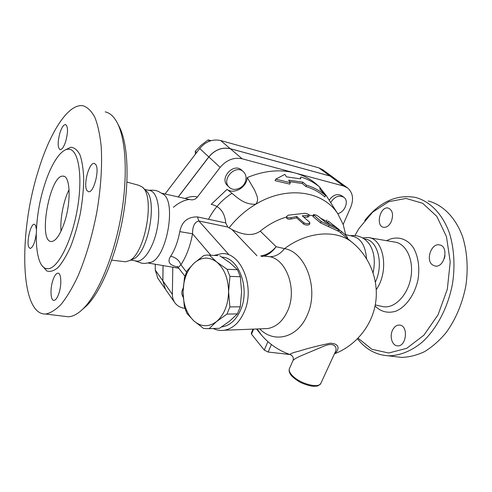 <?xml version="1.0" encoding="UTF-8"?>
<svg xmlns="http://www.w3.org/2000/svg" width="492" height="492" viewBox="0 0 492 492"><rect width="100%" height="100%" fill="white"/><g stroke="black" fill="none" stroke-linecap="round" stroke-linejoin="round"><path stroke-width="0.74" d="M428.206 200.933C442.825 204.813 455.574 217.476 462.56 236.578C467.216 251.406 468.384 268.657 465.795 286.129C462.271 303.835 455.721 319.326 446.139 332.598C439.479 340.556 432.302 346.897 424.596 351.614C416.773 355.316 409.006 357.235 401.3 357.383L395.408 356.669M445.008 255.686L444.319 258.595M354.91 235.527L359.111 228.325L372.696 212.107L388.797 201.677L406.035 198.436L422.683 203.301L436.798 216.363L446.472 236.64L450.223 261.953L447.333 289.161L438.132 314.659L423.932 335.163L406.718 348.318L388.705 353.004L371.952 349.302L358.078 338.225M357.53 338.785C365.697 349.295 375.925 354.966 388.213 355.79C399.633 355.814 411.564 351.11 422.603 341.817C437.013 328.41 448.187 306.983 452.554 283.466C455.192 265.772 454.091 248.312 449.516 233.319C442.634 214.02 430.002 201.277 415.5 197.433C396.552 194.162 379.621 201.868 364.726 220.551M392.585 330.071C394.338 326.67 396.632 325.003 399.467 325.064C408.631 325.212 406.626 346.872 397.511 345.833C392.179 345.808 389.307 336.393 392.585 330.071M432.523 264.93C425.377 260.163 431.33 242.9 439.479 244.905C449.264 246.123 444.663 268.128 435.076 266.031L432.523 264.93M391.251 221.683C389.178 225.754 386.62 227.63 383.582 227.304C375.273 226.142 380.168 205.884 388.249 208.061C392.647 210.127 393.643 214.666 391.251 221.683M362.592 237.913L367.844 237.501C383.742 237.931 389.609 270.932 376.263 289.579M178.202 196.941L208.799 156.917C214.918 149.685 222.064 146.936 230.238 148.664L329.861 175.945L333.804 177.84M333.674 177.747L322.82 169.795L318.865 167.858L220.693 140.546C212.655 138.812 205.656 141.468 199.697 148.529L165.072 193.977M225.76 222.944L197.44 216.91C187.637 216.769 181.751 221.677 179.783 231.64C177.95 241.467 174.918 249.653 170.693 256.203C175.896 257.531 179.303 260.379 180.902 264.751C186.339 256.547 190.22 246.228 192.55 233.78C192.544 226.148 194.648 221.88 198.854 220.976L227.778 227.052L225.76 222.944C224.715 212.47 219.869 206.277 211.216 204.358L226.996 189.402C234.149 194.758 246.824 187.292 247.236 177.563C264.106 170.601 280.034 169.076 295.028 172.981L343.527 185.988L347.58 187.944C352.856 192.593 353.914 198.996 350.747 207.157L343.164 224.45M369.08 243.718L369.351 244.093C374.246 251.553 375.501 261.111 373.121 272.759M345.722 234.684L352.653 236.246C360.827 238.233 365.458 245.711 366.546 258.669M364.018 238.804L365.242 239.081C377.819 240.367 383.883 264.278 375.421 282.033M69.083 189.598C63.529 200.558 59.969 218.952 61.026 231.197M64.483 222.322C60.245 234.752 55.891 241.154 51.42 241.529C37.558 242.046 49.963 173.664 63.253 176.167C70.338 175.927 71.285 201.923 64.483 222.322M105.159 111.868C109.741 112.76 113.713 116.315 117.084 122.514C126.05 139.101 128.086 176.812 120.903 216.818C113.732 256.824 98.338 293.416 83.665 308.244C78.16 313.785 73.013 316.633 68.222 316.78L64.421 316.319M82.355 309.529L86.875 305.52C101.137 291.123 115.995 255.877 122.889 217.39C129.796 178.897 127.809 142.532 119.095 126.401L117.447 123.228M38.019 171.665C49.569 132.865 68.302 102.883 83.24 105.823C87.662 107.336 91.543 111.192 94.895 117.397C97.84 124.943 99.938 134.599 101.18 146.358C102.361 165.269 100.891 188.172 96.856 211.99C92.152 236.289 85.762 257.882 77.681 276.762C72.256 288.121 66.746 297.303 61.156 304.308C55.651 309.929 50.461 313.17 45.59 314.019C19.901 315.095 18.641 233.116 38.019 171.665M126.936 182.052L139.082 185.404L142.446 187.188C155.355 196.431 145.06 254.13 129.285 260.698L125.405 261.787L124.021 261.615M44.157 186.247C50.848 164.113 61.254 148 69.286 149.267C78.88 150.103 83.056 177.778 77.139 210.232C71.34 242.691 57.343 269.253 47.663 268.712C33.69 269.29 32.644 222.249 44.157 186.247M65.731 141.296C63.899 146.819 62.047 149.611 60.165 149.685C57.601 147.834 57.515 142.28 59.895 133.012C61.715 127.422 63.597 124.593 65.528 124.519C68.068 126.376 68.136 131.973 65.731 141.296M87.066 190.662C82.957 185.472 89.052 162.145 94.224 163.449L95.614 164.365C99.931 169.131 93.775 193.073 88.621 191.732L87.066 190.662M52.847 280.348C54.397 275.766 56.076 273.361 57.884 273.146C61.211 272.722 61.881 284.702 58.923 293.306C57.373 297.801 55.725 300.157 53.972 300.384C50.565 300.821 49.95 288.865 52.847 280.348M36.18 234.346C34.87 242.784 32.884 247.501 30.215 248.485L28.856 247.261C26.236 242.31 30.688 223.522 34.323 224.26L35.596 225.361L36.383 229.278M148.744 190.299C156.056 189.857 156.333 190.878 158.283 191.357L163.153 194.149C176.733 201.745 166.788 257.642 150.989 262.31L149.254 262.839M144.63 189.377L149.494 190.472C156.966 191.265 160.909 208.141 157.465 227.181C154.113 246.228 144.365 261.805 136.862 261.111L135.601 260.895M142.969 187.71L145.853 190.607C157.938 199.334 148.412 252.691 133.639 258.872L131.844 259.622M321.11 382.801L320.759 383.563C318.306 388.575 300.237 383.735 292.691 375.949C289.548 372.776 288.521 370.193 289.61 368.201L292.857 360.864C293.447 359.547 296.436 357.739 301.824 355.452L324.591 345.882C334.431 341.866 337.561 347.536 335.427 351.682L334.751 353.139M209.358 255.145L216.794 262.082C209.026 256.473 201.456 256.824 194.076 263.14L203.922 255.453L206.868 255.065L217.987 255.619M229.961 276.399L228.589 291.633C228.257 278.454 224.327 268.601 216.794 262.082L227.101 269.302L229.961 276.399L240.33 276.701L237.47 269.696L229.789 262.685L219.721 255.717M183.049 292.051L184.457 277.679L187.071 270.791L194.076 263.14C187.04 270.071 183.362 279.708 183.049 292.051C183.227 304.4 186.812 314.007 193.811 320.858L186.862 313.342L184.309 306.473L183.049 292.051M226.978 314.099L216.603 321.51C224.198 314.788 228.196 304.831 228.589 291.633L229.881 306.922L226.978 314.099L237.378 313.902L240.274 306.817L241.597 291.756L240.33 276.701M203.627 328.478L193.811 320.858C201.167 327.088 208.762 327.303 216.603 321.51L209.088 328.681L203.627 328.478M209.088 328.681L219.5 328.299L229.641 321.141L237.378 313.902M237.47 269.696L227.101 269.302M240.274 306.817L229.881 306.922M330.686 202.575C334.554 196.554 338.963 194.801 343.908 197.323C349.258 201.013 344.923 212.267 337.709 213.639M329.16 200.183C333.115 194.807 337.358 193.344 341.891 195.798L343.803 197.249M245.317 181.837C242.9 188.682 233.522 191.825 229.167 187.175C220.785 179.703 235.533 163.799 243.472 171.763C246.105 174.432 246.72 177.79 245.317 181.837M227.667 185.755L227.464 185.558C219.106 178.104 233.786 162.268 241.707 170.214L243.282 171.597M183.172 297.088L182.987 296.83C181.382 294.259 181.443 291.381 183.172 288.201M211.074 140.657L208.141 139.912L201.228 145.146L195.281 151.259L195.379 154.193M155.281 265.852L155.275 266.959M209.549 141.155L208.141 139.912M196.64 152.538L195.281 151.259M190.785 199.752C193.362 200.146 195.57 199.235 197.409 197.021L220.164 167.378C226.48 159.943 233.811 157.083 242.156 158.793L295.028 172.981C304.425 175.57 312.365 180.041 318.841 186.394M347.383 187.803L333.933 177.938L329.929 175.995L230.299 148.713C222.12 146.985 214.973 149.734 208.854 156.966L178.282 196.96M163.08 265.569L162.895 280.926L165.478 289.278M165.429 289.21L162.852 280.858L163.03 265.563M231.775 193.417C221.677 200.066 213.922 208.682 208.516 219.272M155.294 264.247L155.257 270.047L157.834 278.281M325.526 195.545L319.954 189.186L319.831 187.206C314.406 182.637 308.097 179.236 300.889 177.009L300.557 178.867L286.485 176.856L284.856 174.389L275.698 179.199L290.329 182.692L288.675 180.177L302.808 182.138L306.534 185.183C313.81 187.403 320.144 190.859 325.526 195.545L324.917 196.978C319.566 192.249 313.25 188.768 305.962 186.548L302.242 183.504L289.634 181.64M300.889 177.009L300.255 178.787M275.698 179.199L275.102 180.687L289.751 184.106L290.329 182.692M302.808 182.138L302.242 183.504M306.534 185.183L305.962 186.548M338.834 229.333L328.379 221.191L341.614 231.64C345.236 234.666 347.229 236.72 347.598 237.808L347.543 237.857M329.689 224.051L326.208 221.259L327.057 220.053M352.432 242.605L338.705 231.197M291.03 217.661C288.497 218.122 286.977 217.759 286.485 216.591L288.238 215.182L304.806 213.282C307.5 213.669 308.976 214.358 309.228 215.342L302.242 215.822L309.511 222.095L309.862 222.845C308.423 223.977 306.43 223.958 303.884 222.771L296.676 216.468L291.03 217.661L291.073 219.038C288.576 219.481 287.076 219.112 286.584 217.925L286.492 216.677M309.64 224.186L309.628 224.284C308.226 225.404 306.276 225.373 303.773 224.186L296.578 217.864L291.073 219.038M296.578 217.864L296.676 216.468M308.835 216.677L307.315 217.132L303.767 217.138M318.662 216.566C316.436 215.059 314.683 214.432 313.41 214.697L321.122 221.529L339.529 230.102L335.501 227.021L325.31 222.12L318.662 216.566M339.529 230.102L338.607 231.326L320.575 222.919L313.232 216.714L312.869 216.056L313.386 214.758M326.251 221.197L320.599 218.184M312.992 215.742L309.222 215.078M286.516 217.033C277.174 219.776 268.429 224.469 260.28 231.123C251.553 237.31 240.557 233.866 231.99 229.555L256.929 255.717M259.721 328.853C273.921 343.68 297.574 338.066 307.137 315.36C319.382 289.616 306.049 252.175 284.56 248.62L276.147 246.726C271.572 252.002 266.43 255.071 260.723 255.938M253.017 329.117L251.283 333.275L251.51 334.16L264.272 350.113L268.146 352.051L289.856 354.498M334.634 353.404C338.527 351.073 341.245 343.576 330.193 343.207C318.17 345.716 307.851 348.342 299.222 351.085C292.457 352.715 289.524 353.914 290.403 354.683L291.178 354.996M170.693 256.203C166.991 261.836 169.408 265.422 177.938 266.971M247.236 177.563L254.678 190.232C256.08 194.457 259.739 199.18 255.791 204.223C242.378 204.918 235.373 195.281 226.996 189.402M227.778 227.052L231.99 229.555M345.827 235.434L343.238 224.66L338.016 214.131C323.711 191.019 287.125 185.158 255.791 204.223C245.44 210.41 236.504 218.331 228.977 227.98M319.849 187.415L326.663 196.246M263.81 256.117C268.417 254.813 272.531 251.683 276.147 246.726L260.28 231.123M334.443 353.822C355.661 345.704 371.7 326.11 375.47 303.748C379.166 281.375 370.402 257.808 353.244 243.282C337.715 229.333 307.974 230.926 284.56 248.62C280.151 254.13 275.212 256.824 269.739 256.689C286.897 259.801 297.309 290.04 287.629 310.864C282.925 321.085 276.32 326.977 267.808 328.533L263.472 328.705M261.566 256.498L264.081 256.129L269.739 256.689M210.785 255.225L192.55 233.78L179.783 231.64M178.307 267.402L180.902 264.751L186.499 272.039M213.245 328.533C216.849 330.261 220.57 330.833 224.407 330.249C232.962 328.613 239.616 322.389 244.383 311.565C255.502 286.787 240.754 251.486 221.4 253.675L214.192 255.41M221.966 257.138C238.761 257.562 250.231 288.367 240.717 309.757C236.166 320.077 229.801 325.796 221.615 326.934M184.887 308.373L184.611 308.33C180.195 307.66 176.825 305.643 174.512 302.272L173 299.111L172.329 295.563L172.803 267.224M375.045 306.018C380.98 311.86 387.942 313.576 395.937 311.165C406.244 306.811 415.187 294.013 418.151 278.835C419.744 266.996 418.255 256.787 413.698 248.208C407.118 238.091 396.392 235.416 386.607 240.686M369.308 237.747L394.313 241.996C405.906 243.097 414.036 259.585 410.894 277.371C407.911 295.182 394.59 308.761 383.145 306.682L381.355 306.282M208.799 156.917L199.697 148.529M42.472 266.08L46.746 270.895C50.178 272.107 53.985 270.938 58.173 267.396C62.459 262.47 66.635 255.471 70.707 246.394C74.55 236.345 77.754 225.354 80.331 213.423C82.404 201.388 83.542 189.98 83.738 179.186C83.369 169.205 82.115 161.105 79.981 154.888C77.416 149.999 74.323 147.459 70.688 147.274L64.919 150.121M329.861 175.945L318.865 167.858M230.238 148.664L220.693 140.546M162.852 280.858L155.257 270.047M327.518 222.421L328.379 221.191M340.624 232.796L341.614 231.64M303.773 224.186L303.884 222.771M307.315 217.132L307.672 215.73M313.232 216.714L313.767 215.342M320.575 222.919L321.122 221.529M328.41 226.634L329.08 225.275M337.666 230.803L338.551 229.549M257.162 328.951L261.35 334.923M251.51 334.16L253.632 329.093M267.9 341.639L264.272 350.113M268.146 352.051L271.381 344.523M197.409 197.021C193.854 196.019 189.734 196.505 185.06 198.485M208.854 156.966L220.164 167.378M228.393 254.081L198.854 220.976L197.44 216.91M162.895 280.926L172.305 294.321M230.299 148.713L242.156 158.793M329.929 175.995L343.527 185.988M388.213 355.79L401.3 357.383M375.261 304.905L381.386 306.288M369.351 244.093C364.492 237.581 358.133 234.782 350.286 235.711M63.253 176.167L63.954 176.32M86.875 305.52L83.665 308.244M45.59 314.019L68.222 316.78M125.405 261.787L111.733 260.127M47.663 268.712L46.076 268.497M94.562 163.528L94.218 163.449M150.989 262.31L145.201 263.429L141.819 263.245L134.937 260.785M133.639 258.872L129.285 260.698M130.767 260.077L136.862 261.111M334.8 353.041L320.759 383.563C317.254 386.878 317.752 385.789 313.89 386.312C310.876 386.238 306.418 384.965 300.514 382.487C295.446 379.412 292.125 376.749 290.551 374.504C289.241 372.426 288.829 370.544 289.314 368.859M227.464 185.558L229.167 187.175M165.066 288.681L157.471 277.759M347.149 238.22L347.598 237.808M309.862 222.845L309.628 224.284M309.228 215.342L308.816 216.751M256.486 328.982L260.213 333.539C268.226 343.453 278.288 350.501 290.403 354.683C292.955 356.048 293.835 357.967 293.041 360.439M161.954 193.276L190.275 199.66C189.654 199.131 182.157 199.813 173.399 207.286M148.295 263.06L178.959 268.269M338.016 214.131L325.722 194.764M224.407 330.249L263.952 328.687M177.311 266.412L184.924 276.153M165.109 288.749L174.512 302.272"/></g></svg>
